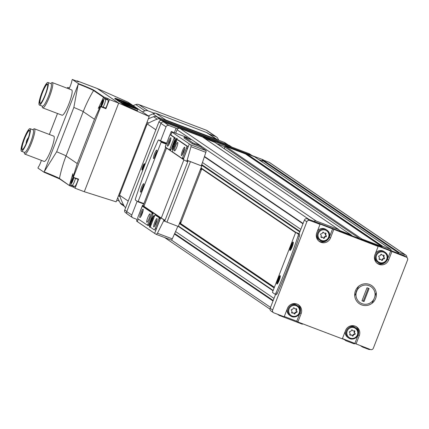 <?xml version="1.0" encoding="UTF-8"?>
<svg xmlns="http://www.w3.org/2000/svg" width="429" height="429" viewBox="0 0 429 429"><rect width="100%" height="100%" fill="white"/><g stroke="black" fill="none" stroke-linecap="round" stroke-linejoin="round"><path stroke-width="0.64" d="M137.06 219.428L133.07 217.911A2.252 2.22 -55.8 0 1 132.615 217.68L127.563 214.243A2.252 2.22 -55.8 0 1 126.753 211.594L160.966 123.386A2.252 2.22 -55.8 0 1 163.857 122.072L176.587 126.909L179.338 128.309M191.157 132.7L190.197 132.336M190.288 132.111L246.273 153.727M249.281 154.772L248.327 154.413M248.412 154.183L262.886 159.679A2.252 2.22 -55.8 0 1 263.336 159.915L263.996 160.36M159.856 140.422A2.252 0.386 110.8 0 1 159.872 140.422A2.252 0.386 110.8 0 1 159.888 140.433L160.564 140.889L166.018 126.818A2.252 2.22 -55.8 0 1 168.908 125.509L177.745 128.813A2.252 2.22 -55.8 0 1 179.949 128.443L202.611 137.049A0.45 0.445 -55.8 0 1 202.778 137.167M216.897 143.677L224.823 146.691A0.676 0.665 -55.8 0 1 225.638 146.396L245.485 153.936A0.45 0.445 -55.8 0 0 245.828 153.925L246.214 153.748A0.45 0.445 -55.8 0 1 246.552 153.738L254.558 156.778A0.45 0.445 -55.8 0 1 254.724 156.891M258.623 159.529L262.237 160.896L262.301 160.323A0.45 0.445 -55.8 0 1 262.907 159.947L269.219 162.344A2.252 2.22 -55.8 0 1 269.669 162.58L405.877 255.142A2.252 2.22 -55.8 0 1 406.794 257.405M349.614 332.604A1.105 1.089 -55.8 0 1 349.849 334.18A0.633 0.622 -55.8 0 0 350.606 335.124A1.105 1.089 -55.8 0 1 352.086 335.687A0.633 0.622 -55.8 0 0 353.287 335.489A1.105 1.089 -55.8 0 1 354.531 334.47A0.633 0.622 -55.8 0 0 354.976 333.328A1.105 1.089 -55.8 0 1 354.74 331.751A0.633 0.622 -55.8 0 0 353.979 330.807A1.105 1.089 -55.8 0 1 352.499 330.244A0.633 0.622 -55.8 0 0 351.297 330.443A1.105 1.089 -55.8 0 1 350.059 331.461A0.633 0.622 -55.8 0 0 349.614 332.604M378.936 256.998A1.105 1.089 -55.8 0 1 379.177 258.574A0.633 0.622 -55.8 0 0 379.933 259.518A1.105 1.089 -55.8 0 1 381.413 260.081A0.633 0.622 -55.8 0 0 382.614 259.883A1.105 1.089 -55.8 0 1 383.858 258.869A0.633 0.622 -55.8 0 0 384.298 257.722A1.105 1.089 -55.8 0 1 384.062 256.145A0.633 0.622 -55.8 0 0 383.306 255.201A1.105 1.089 -55.8 0 1 381.826 254.638A0.633 0.622 -55.8 0 0 380.625 254.842A1.105 1.089 -55.8 0 1 379.381 255.856A0.633 0.622 -55.8 0 0 378.936 256.998M320.812 234.926A1.105 1.089 -55.8 0 1 321.048 236.502A0.633 0.622 -55.8 0 0 321.804 237.446A1.105 1.089 -55.8 0 1 323.284 238.009A0.633 0.622 -55.8 0 0 324.485 237.811A1.105 1.089 -55.8 0 1 325.729 236.792A0.633 0.622 -55.8 0 0 326.174 235.65A1.105 1.089 -55.8 0 1 325.933 234.073A0.633 0.622 -55.8 0 0 325.177 233.129A1.105 1.089 -55.8 0 1 323.697 232.566A0.633 0.622 -55.8 0 0 322.495 232.765A1.105 1.089 -55.8 0 1 321.251 233.778A0.633 0.622 -55.8 0 0 320.812 234.926M291.484 310.532A1.105 1.089 -55.8 0 1 291.72 312.108A0.633 0.622 -55.8 0 0 292.481 313.052A1.105 1.089 -55.8 0 1 293.956 313.615A0.633 0.622 -55.8 0 0 295.163 313.411A1.105 1.089 -55.8 0 1 296.401 312.398A0.633 0.622 -55.8 0 0 296.847 311.256A1.105 1.089 -55.8 0 1 296.611 309.674A0.633 0.622 -55.8 0 0 295.854 308.73A1.105 1.089 -55.8 0 1 294.374 308.172A0.633 0.622 -55.8 0 0 293.173 308.371A1.105 1.089 -55.8 0 1 291.929 309.384A0.633 0.622 -55.8 0 0 291.484 310.532M369.492 284.448A10.966 10.795 124.2 0 0 354.804 296.45A10.966 10.795 124.2 0 0 372.297 303.089A10.966 10.795 124.2 0 0 369.492 284.448M391.859 251.651L388.604 260.054A7.438 7.32 -55.8 0 1 377.568 263.604A7.438 7.32 -55.8 0 1 374.898 254.847L378.158 246.45L377.037 245.688L406.29 257.132A2.252 2.22 -55.8 0 1 407.55 260.017L373.337 348.225A2.252 2.22 -55.8 0 1 370.447 349.538L342.433 338.561M333.73 229.579L330.475 237.977A7.438 7.32 -55.8 0 1 319.439 241.532A7.438 7.32 -55.8 0 1 316.774 232.775L320.029 224.372L318.908 223.611L378.158 246.45M297.898 304.472A7.438 7.32 -55.8 0 1 300.027 312.821L301.147 313.583A7.438 7.32 -55.8 0 0 298.477 304.826A7.438 7.32 -55.8 0 0 287.446 308.381L284.191 316.779L273.911 312.88A2.252 2.22 -55.8 0 1 272.651 309.99L306.864 221.782A2.252 2.22 -55.8 0 1 309.754 220.474L320.029 224.372M301.147 313.583L297.892 321.986L296.766 321.219L284.304 316.489M356.027 326.549A7.438 7.32 -55.8 0 1 358.156 334.893L359.277 335.655A7.438 7.32 -55.8 0 0 356.606 326.903A7.438 7.32 -55.8 0 0 345.576 330.453L342.315 338.856L297.892 321.986M359.277 335.655L356.016 344.058M275.091 294.23L276.308 294.696A2.252 0.386 -69.2 0 0 276.319 294.702A2.252 0.386 -69.2 0 0 277.188 293.441A101.448 17.492 -69.2 0 0 299.351 236.309A2.252 0.386 -69.2 0 0 299.603 234.631L298.927 234.17L304.386 220.104A2.252 2.22 -55.8 0 1 307.277 218.79L403.979 255.561A2.252 2.22 -55.8 0 1 404.429 255.797L406.74 257.368M290.9 245.806A4.51 0.778 -69.2 0 0 290.111 250.456A4.51 0.778 -69.2 0 0 292.288 246.53A4.51 0.778 -69.2 0 0 293.264 242.154A4.51 0.778 -69.2 0 0 290.9 245.806M290.428 250.177A4.092 0.708 110.8 0 1 290.401 250.123L290.101 249.431A3.539 0.611 -69.2 0 0 292.01 246.428A3.539 0.611 -69.2 0 0 292.573 242.911A3.539 0.611 -69.2 0 0 290.916 245.855A3.539 0.611 -69.2 0 0 290.101 249.431M292.573 242.911L293.259 242.594A4.092 0.708 110.8 0 1 293.318 242.573M277.869 279.408A4.51 0.778 -69.2 0 0 277.08 284.057A4.51 0.778 -69.2 0 0 279.252 280.137A4.51 0.778 -69.2 0 0 280.234 275.756A4.51 0.778 -69.2 0 0 277.869 279.408M277.397 283.784A4.092 0.708 110.8 0 1 277.365 283.725L277.064 283.033A3.539 0.611 -69.2 0 0 278.973 280.03A3.539 0.611 -69.2 0 0 279.542 276.512A3.539 0.611 -69.2 0 0 277.885 279.461A3.539 0.611 -69.2 0 0 277.064 283.033M279.542 276.512L280.228 276.196A4.092 0.708 110.8 0 1 280.287 276.174M154.542 157.523A3.652 0.627 110.8 0 1 155.373 154.397A3.652 0.627 110.8 0 1 156.826 151.501M141.506 191.125A3.652 0.627 110.8 0 1 142.342 187.999A3.652 0.627 110.8 0 1 143.795 185.103M176.072 128.228L174.351 132.668M160.564 140.889L166.618 143.189M313.948 221.375A2.252 2.22 -55.8 0 1 316.152 221.005L338.819 229.612A0.45 0.445 -55.8 0 1 339.066 229.847L339.232 230.228A0.45 0.445 -55.8 0 0 339.478 230.464L351.019 234.845A0.676 0.665 -55.8 0 1 351.431 235.607M361.03 239.248A0.676 0.665 -55.8 0 1 361.845 238.958L381.692 246.493L245.485 153.936M381.692 246.493A0.45 0.445 -55.8 0 0 382.035 246.482L382.416 246.31A0.45 0.445 -55.8 0 1 382.759 246.3L390.765 249.34A0.45 0.445 -55.8 0 1 390.958 250.021L390.621 250.488M398.444 253.459L398.509 252.885A0.45 0.445 -55.8 0 1 399.115 252.509L405.421 254.906A2.252 2.22 -55.8 0 1 405.877 255.142M370.216 349.447A2.252 2.22 -55.8 0 1 368.768 349.41L362.457 347.013A0.45 0.445 -55.8 0 1 362.215 346.412M354.74 343.238L354.713 343.468A0.45 0.445 -55.8 0 1 354.107 343.844L346.101 340.803A0.45 0.445 -55.8 0 1 345.854 340.567L345.216 339.865M345.688 340.186A0.45 0.445 -55.8 0 0 345.442 339.95L342.347 338.776M204.671 138.433L214.811 142.289A0.676 0.665 -55.8 0 1 215.063 142.46M302.954 323.906A0.45 0.445 -55.8 0 0 302.885 323.933L302.504 324.104A0.45 0.445 -55.8 0 1 302.161 324.115L279.499 315.508A2.252 2.22 -55.8 0 1 278.389 314.58M175.724 133.194L177.059 129.756A2.252 2.22 -55.8 0 1 177.745 128.813M296.021 232.491L201.008 167.927M132.615 217.68A2.252 2.22 -55.8 0 1 131.805 215.026L137.151 201.249M274.142 287.945L179.424 223.579M274.254 287.65L180.904 224.211L181.054 223.815M224.367 148.761L224.742 146.906A0.676 0.665 -55.8 0 1 224.823 146.691M262.124 161.905L262.237 160.896M274.41 287.253L180.566 223.482L201.748 168.876L295.592 232.652M295.613 232.604L201.748 168.876M273.461 312.644L270.983 310.961A2.252 2.22 -55.8 0 1 270.173 308.306L275.563 294.412M158.644 139.961A2.252 0.386 -69.2 0 0 158.628 139.951A2.252 0.386 -69.2 0 0 157.759 141.211A101.448 17.492 -69.2 0 0 135.602 198.343A2.252 0.386 -69.2 0 0 135.344 200.021L137.94 201.786L138.165 201.405L161.138 142.181L161.234 141.72L158.644 139.961L159.888 140.433M155.834 154.767A4.51 0.778 110.8 0 1 153.727 158.521A4.51 0.778 110.8 0 1 154.451 154.043A4.51 0.778 110.8 0 1 156.88 150.22A4.51 0.778 110.8 0 1 155.834 154.767M142.803 188.374A4.51 0.778 110.8 0 1 140.696 192.122A4.51 0.778 110.8 0 1 141.414 187.645A4.51 0.778 110.8 0 1 143.844 183.821A4.51 0.778 110.8 0 1 142.803 188.374M298.359 234.159L295.763 232.395L295.538 232.77L272.571 291.993L272.474 292.46L275.059 294.219A2.252 0.386 -69.2 0 0 275.075 294.23A2.252 0.386 -69.2 0 0 275.944 292.969A101.448 17.492 -69.2 0 0 298.107 235.837A2.252 0.386 -69.2 0 0 298.359 234.159L299.603 234.631M278.024 279.552L277.397 281.783L277.777 282.041L279.408 277.842L279.027 277.579L278.024 279.552L278.845 279.864M291.055 245.951L290.433 248.182L290.814 248.439L292.444 244.24L292.063 243.978L291.055 245.951L291.876 246.262M290.862 248.343L290.433 248.182M277.826 281.944L277.397 281.783M300.027 312.821L296.766 321.219M290.417 304.751A6.199 6.103 -55.8 0 1 296.659 305.089L297.549 305.695C304.622 310.376 296.648 320.249 290.583 315.953A6.199 6.103 124.2 0 0 299.115 314.253A6.199 6.103 124.2 0 0 296.305 305.051A6.199 6.103 124.2 0 0 290.583 315.953L289.693 315.347A6.199 6.103 -55.8 0 1 287.157 309.132M358.156 334.893L354.896 343.297M348.541 326.823A6.199 6.103 -55.8 0 1 354.788 327.166L355.679 327.772C362.752 332.448 354.772 342.321 348.713 338.025A6.199 6.103 124.2 0 0 357.239 336.325A6.199 6.103 124.2 0 0 354.434 327.123A6.199 6.103 124.2 0 0 348.713 338.025L347.817 337.419A6.199 6.103 -55.8 0 1 345.281 331.209M317.294 231.435A6.199 6.103 -55.8 0 1 325.986 229.488L326.877 230.094C333.944 234.77 325.97 244.643 319.905 240.347A6.199 6.103 124.2 0 0 328.437 238.647A6.199 6.103 124.2 0 0 325.632 229.445A6.199 6.103 124.2 0 0 319.905 240.347L319.015 239.741A6.199 6.103 -55.8 0 1 316.398 234.062M332.609 228.813L329.349 237.216A7.438 7.32 -55.8 0 1 318.897 241.119M375.418 253.507A6.199 6.103 -55.8 0 1 384.111 251.56L385.006 252.166C392.074 256.842 384.1 266.72 378.035 262.419A6.199 6.103 124.2 0 0 386.567 260.725A6.199 6.103 124.2 0 0 383.762 251.517A6.199 6.103 124.2 0 0 378.035 262.419L377.145 261.813A6.199 6.103 -55.8 0 1 374.528 256.134M390.739 250.89L387.478 259.288A7.438 7.32 -55.8 0 1 377.027 263.197M294.766 308.66L294.348 308.376A1.105 1.089 -55.8 0 1 293.951 307.883L294.374 308.172M293.565 313.127L293.146 312.838A1.105 1.089 -55.8 0 0 292.058 312.768A0.633 0.622 -55.8 0 1 291.677 312.821M296.23 308.676A0.633 0.622 -55.8 0 1 296.192 309.389A1.105 1.089 -55.8 0 0 296.428 310.966A0.633 0.622 -55.8 0 1 295.983 312.114A1.105 1.089 -55.8 0 0 294.739 313.127A0.633 0.622 -55.8 0 1 294.004 313.706M324.088 233.054L323.67 232.77A1.105 1.089 -55.8 0 1 323.278 232.282L323.697 232.566M322.892 237.521L322.474 237.237A1.105 1.089 -55.8 0 0 321.385 237.162A0.633 0.622 -55.8 0 1 321.005 237.216M325.557 233.07A0.633 0.622 -55.8 0 1 325.514 233.789A1.105 1.089 -55.8 0 0 325.75 235.365A0.633 0.622 -55.8 0 1 325.311 236.508A1.105 1.089 -55.8 0 0 324.067 237.521A0.633 0.622 -55.8 0 1 323.332 238.1M382.218 255.126L381.799 254.842A1.105 1.089 -55.8 0 1 381.408 254.354L381.826 254.638M381.022 259.593L380.598 259.309A1.105 1.089 -55.8 0 0 379.515 259.234A0.633 0.622 -55.8 0 1 379.134 259.293M383.687 255.148A0.633 0.622 -55.8 0 1 383.644 255.861A1.105 1.089 -55.8 0 0 383.88 257.438A0.633 0.622 -55.8 0 1 383.435 258.58A1.105 1.089 -55.8 0 0 382.196 259.599A0.633 0.622 -55.8 0 1 381.456 260.172M352.895 330.732L352.472 330.448A1.105 1.089 -55.8 0 1 352.08 329.96L352.499 330.244M351.694 335.199L351.276 334.915A1.105 1.089 -55.8 0 0 350.187 334.84A0.633 0.622 -55.8 0 1 349.807 334.893M354.359 330.748A0.633 0.622 -55.8 0 1 354.316 331.467A1.105 1.089 -55.8 0 0 354.558 333.043A0.633 0.622 -55.8 0 1 354.113 334.186A1.105 1.089 -55.8 0 0 352.869 335.205A0.633 0.622 -55.8 0 1 352.134 335.778M357.513 289.141A9.658 9.502 124.2 0 0 355.877 293.372M354.837 295.645L356.274 292.428A9.658 9.502 124.2 0 0 373.922 299.126L372.238 302.853M364.044 301.566L361.969 300.777L367.02 287.757L369.096 288.545L364.044 301.566L363.277 301.126L368.275 288.234M373.922 299.126L374.785 296.9A9.658 9.502 124.2 0 0 357.142 290.197L356.274 292.428M358.446 286.213L357.142 290.197M374.785 296.9L376.088 292.916M362.017 300.649L363.277 301.126M173.986 147.329L173.756 147.174L174.882 145.013M176.346 141.243L176.121 141.087L175.241 143.345L174.887 143.104L174.276 144.675L174.63 144.916M173.182 149.169L173.262 149.195A5.298 0.912 110.8 0 1 173.182 149.169A5.298 0.912 110.8 0 1 174.206 143.892A5.298 0.912 110.8 0 1 176.941 139.264A5.298 0.912 110.8 0 1 177.102 139.532M151.088 224.651L150.858 224.496L151.984 222.335M153.448 218.559L153.223 218.404L152.343 220.662L151.989 220.42L151.378 221.997L151.732 222.238M150.37 226.496A5.298 0.912 110.8 0 1 150.284 226.485A5.298 0.912 110.8 0 1 151.308 221.208A5.298 0.912 110.8 0 1 154.043 216.581A5.298 0.912 110.8 0 1 154.167 216.715M137.076 219.391L136.551 220.962A67.632 2.735 21.2 0 0 137.291 221.6L154.628 233.381A67.632 2.735 21.2 0 0 156.279 234.368L157.438 233.226L172.276 238.862A152.172 26.233 -69.2 0 0 177.837 226.314M157.438 233.226L163.69 220.779L163.792 219.61A67.632 2.735 -158.8 0 1 160.655 217.841L143.318 206.059A67.632 2.735 -158.8 0 1 142.546 205.255A67.632 2.735 -158.8 0 1 142.584 205.201L142.589 205.201M201.753 166.002L188.138 160.757A67.632 2.735 -158.8 0 1 187.757 160.564L201.753 166.002L178.298 226.485L164.677 221.241A67.632 2.735 -158.8 0 1 164.296 221.048L164.414 219.846A67.632 2.735 -158.8 0 1 161.277 218.077L143.946 206.295A67.632 2.735 -158.8 0 1 143.168 205.491L165.674 147.469M150.257 226.871A6.199 1.067 110.8 0 1 149.871 227.193A6.199 1.067 110.8 0 1 150.863 221.042A6.199 1.067 110.8 0 1 154.204 215.782A6.199 1.067 110.8 0 1 154.279 216.425M155.395 230.319L155.384 230.314A1.802 0.311 -69.2 0 0 155.395 230.319A1.802 0.311 -69.2 0 0 156.295 228.813L160.312 218.136L155.008 214.849L150.247 227.134L154.343 229.917A1.802 0.311 -69.2 0 0 154.354 229.923A1.802 0.311 -69.2 0 0 155.26 228.416L159.272 217.744L155.014 214.849L156.049 215.24M148.45 225.6L147.415 225.209L148.45 225.6L148.788 225.037L153.212 213.315L142.299 206.21L138.09 216.747A1.802 0.311 -69.2 0 0 137.704 218.608L147.415 225.209L147.753 224.64L152.177 212.918L142.299 206.21L143.34 206.606M187.124 160.36L191.007 146.68L190.985 144.905A67.632 2.735 -158.8 0 1 189.328 143.919L171.997 132.137A67.632 2.735 -158.8 0 1 171.251 131.494L165.192 146.874A67.632 2.735 21.2 0 0 165.964 147.678L183.301 159.459A67.632 2.735 21.2 0 0 186.433 161.229L187.124 160.36L187.757 160.564M201.34 165.723A152.172 26.233 -69.2 0 0 205.845 152.316A2.252 0.386 -69.2 0 0 206.097 150.643L200.852 147.083L192.701 143.908L183.993 137.961M187.993 138.342L186.368 137.237A2.252 0.386 -69.2 0 0 186.352 137.226A2.252 0.386 -69.2 0 0 186.336 137.226L171.251 131.494L186.368 137.237M173.102 149.608A6.199 1.067 110.8 0 1 172.769 149.871A6.199 1.067 110.8 0 1 173.761 143.72A6.199 1.067 110.8 0 1 177.102 138.46A6.199 1.067 110.8 0 1 177.139 139.527L172.372 151.812L182.25 158.521L186.459 147.984A1.802 0.311 -69.2 0 0 186.846 146.123L177.134 139.522M170.576 150.279L169.535 149.882L170.576 150.279L170.914 149.716L175.338 137.988L171.241 135.21A1.802 0.311 -69.2 0 0 171.23 135.199A1.802 0.311 -69.2 0 0 171.219 135.199L170.19 134.808A1.802 0.311 -69.2 0 0 169.289 136.315L165.272 146.986L169.535 149.882L174.297 137.596L170.206 134.813A1.802 0.311 -69.2 0 0 170.19 134.808M183.285 158.918L182.25 158.521L183.285 158.918L183.628 158.349L187.494 148.375A1.802 0.311 -69.2 0 0 187.881 146.514L178.174 139.918M187.071 161.47L186.449 161.234L187.06 161.465L187.752 160.596M179.939 223.933L180.577 222.281L180.008 222.066M202.375 168.854L202.257 169.16M200.375 169.562L200.944 169.777L201.528 168.275M200.944 169.777L200.429 169.428M201.222 146.133L193.066 142.959L184.331 137.017L191.977 139.854L201.222 146.133L200.852 147.083M156.328 234.39L171.396 240.111A2.252 0.386 -69.2 0 0 171.412 240.117A2.252 0.386 -69.2 0 0 172.276 238.862M171.412 240.117L156.279 234.368M142.149 213.803A4.51 0.778 110.8 0 1 140.042 217.551A4.51 0.778 110.8 0 1 140.766 213.079A4.51 0.778 110.8 0 1 143.195 209.255A4.51 0.778 110.8 0 1 142.149 213.803M149.088 218.517A4.51 0.778 110.8 0 1 146.825 222.281A4.51 0.778 110.8 0 1 147.699 217.793A4.51 0.778 110.8 0 1 150.027 213.851A4.51 0.778 110.8 0 1 149.088 218.517M183.714 151.823A4.51 0.778 110.8 0 1 181.606 155.571A4.51 0.778 110.8 0 1 182.33 151.099A4.51 0.778 110.8 0 1 184.76 147.276A4.51 0.778 110.8 0 1 183.714 151.823M176.78 147.109A4.51 0.778 110.8 0 1 174.523 150.879A4.51 0.778 110.8 0 1 175.397 146.386A4.51 0.778 110.8 0 1 177.724 142.449A4.51 0.778 110.8 0 1 176.78 147.109M156.022 223.23A4.51 0.778 110.8 0 1 153.909 226.979A4.51 0.778 110.8 0 1 154.633 222.506A4.51 0.778 110.8 0 1 157.062 218.677A4.51 0.778 110.8 0 1 156.022 223.23M169.846 142.401A4.51 0.778 110.8 0 1 167.739 146.15A4.51 0.778 110.8 0 1 168.463 141.677A4.51 0.778 110.8 0 1 170.892 137.848A4.51 0.778 110.8 0 1 169.846 142.401M140.857 216.559A3.652 0.627 110.8 0 1 141.688 213.433A3.652 0.627 110.8 0 1 143.141 210.537M154.724 225.986A3.652 0.627 110.8 0 1 155.555 222.855A3.652 0.627 110.8 0 1 157.014 219.964M168.554 145.158A3.652 0.627 110.8 0 1 169.385 142.026A3.652 0.627 110.8 0 1 170.839 139.135M182.422 154.579A3.652 0.627 110.8 0 1 183.253 151.453A3.652 0.627 110.8 0 1 184.706 148.557M196.08 143.887L198.509 144.927L196.08 143.887M188.154 138.503L190.583 139.543L188.154 138.503M151.378 221.997L152.022 222.238M174.276 144.675L174.919 144.922M252.129 155.657A2.252 2.22 124.2 0 0 251.673 155.421L164.484 122.313L161.84 120.517A2.252 2.22 124.2 0 0 158.95 121.825L124.737 210.033A2.252 2.22 124.2 0 0 125.547 212.687L126.984 213.663M251.914 155.512L249.485 153.861A2.252 2.22 124.2 0 0 249.034 153.625L161.84 120.517M209.904 139.173L203.636 136.776L209.904 139.173M144.417 163.701A3.384 0.585 110.8 0 1 144.476 163.776A3.384 0.585 110.8 0 1 143.742 167.058A3.384 0.585 110.8 0 1 142.112 169.997A3.384 0.585 110.8 0 1 142.573 166.854A3.384 0.585 110.8 0 1 144.417 163.701M125.697 207.556L124.614 206.816A60.87 59.91 124.2 0 1 119.53 195.179L128.212 201.078M231.816 147.088L229.284 145.372L158.827 118.613A60.87 59.91 124.2 0 0 147.179 123.895L119.53 195.179M161.47 120.41L158.827 118.613M155.856 129.799L147.179 123.895M207.389 138.304L205.598 137.596M206.397 137.725L209.298 138.958L206.397 137.725M142.911 166.656A1.952 0.338 110.8 0 1 143.667 165.176L142.444 168.329A1.952 0.338 110.8 0 1 142.911 166.656L143.538 166.897M143.667 165.176A1.952 0.338 110.8 0 1 143.951 165.149A1.952 0.338 110.8 0 1 143.951 165.374A1.952 0.338 110.8 0 1 143.484 167.042A1.952 0.338 110.8 0 1 142.728 168.522A1.952 0.338 110.8 0 1 142.632 168.624A1.952 0.338 110.8 0 1 142.444 168.329L142.782 168.458M144.171 164.345A2.692 0.467 110.8 0 1 143.527 167.289A2.692 0.467 110.8 0 1 142.181 169.299A2.692 0.467 110.8 0 1 142.766 166.688A2.692 0.467 110.8 0 1 144.064 164.345A2.692 0.467 110.8 0 1 144.171 164.345M100.466 106.322L106.006 108.215L105.915 108.682L109.438 99.587L118.677 103.094L149.222 116.527L128.217 102.258L97.152 88.465L77.118 80.856L76.973 81.231M149.222 116.527L116.141 201.818L84.304 191.72L118.677 103.094L97.152 88.465M114.892 98.279A8.457 0.343 21.2 0 0 114.988 98.38L118.383 100.064L129.799 104.397L131.574 104.992L130.555 104.29A8.457 0.343 21.2 0 0 122.211 100.751A8.457 0.343 21.2 0 0 114.892 98.279L114.838 98.767L117.283 100.155M117.24 100.37L121.166 102.794M121.117 103.008L122.099 103.705C123.161 104.52 137.736 111.009 137.452 110.537L137.918 109.325A8.457 0.343 21.2 0 0 137.822 109.229L134.427 107.54L123.005 103.207L121.235 102.617L122.249 103.314A8.457 0.343 21.2 0 0 130.598 106.853A8.457 0.343 21.2 0 0 137.918 109.325M74.008 186.218A6.312 1.089 -69.2 0 0 73.97 186.486L73.638 187.242L75.064 188.213L78.593 179.118L72.962 177.225L77.268 163.578L66.039 155.952A135.264 133.129 124.2 0 0 59.459 178.475A0.45 0.445 124.2 0 0 59.733 178.973L69.557 185.65M75.064 188.213L84.304 191.72M41.366 160.366A6.312 1.089 -69.2 0 1 38.208 167.289L37.945 168.093L44.021 172.222A18.426 0.745 -158.8 0 1 59.583 178.877M78.545 81.826L72.313 79.462L78.545 81.832L77.118 80.856M68.94 88.894A6.312 1.089 -69.2 0 0 71.981 80.218L72.313 79.462L78.4 83.596L78.33 83.987L44.021 172.222L59.642 178.931L69.621 185.709L59.459 178.475A17.98 0.729 -158.8 0 0 44.225 171.922M109.438 99.587L108.011 98.616L104.07 97.12L94.112 90.353A0.45 0.445 124.2 0 0 93.565 90.54A135.264 133.129 124.2 0 0 83.226 111.637L66.039 155.952A15.937 0.643 -158.8 0 0 56.66 151.78L44.53 171.203M32.824 129.751L33.542 129.14A13.524 2.333 110.8 0 1 34.427 128.797L53.786 136.143A13.524 2.333 110.8 0 1 51.164 149.619A13.524 2.333 110.8 0 1 44.182 161.438L24.823 154.086A13.524 2.333 110.8 0 1 24.389 153.239L24.26 152.306M50.745 83.553L51.459 82.936A13.524 2.333 110.8 0 1 52.349 82.593L71.707 89.945A13.524 2.333 110.8 0 1 69.085 103.416A13.524 2.333 110.8 0 1 62.103 115.235L42.744 107.883A13.524 2.333 110.8 0 1 42.31 107.035L42.181 106.102M67.546 87.602L67.455 87.881A6.312 1.089 -69.2 0 0 67.358 88.294M69.342 88.122L67.605 87.462L69.444 87.913M77.268 163.578L94.455 119.267L100.343 106.274L100.724 106.714L73.402 177.15M69.68 185.741L73.638 187.242L69.621 185.709M73.97 186.486L69.552 184.808L69.487 185.285M69.552 184.808L72.839 173.724L72.85 177.156M104.07 97.12L103.319 97.737L98.257 108.446L100.343 106.274M78.067 84.738L73.847 107.47L56.66 151.78M40.46 103.351A10.167 1.754 110.8 0 1 40.251 103.341A10.167 1.754 110.8 0 1 42.369 92.825A10.167 1.754 110.8 0 1 47.469 84.331A10.167 1.754 110.8 0 1 47.635 84.465M217.524 139.79A4.848 4.773 124.2 0 0 216.554 139.28L165.857 120.029A4.848 4.773 124.2 0 0 164.098 119.723L218.066 140.219A4.848 4.773 124.2 0 0 217.524 139.79L207.588 133.033A4.848 4.773 124.2 0 0 206.612 132.529L155.92 113.277A4.848 4.773 124.2 0 0 154.161 112.972L154.821 113.417A4.848 4.773 124.2 0 0 152.912 113.851L148.332 115.927M164.098 119.723L156.692 116.715A4.51 4.44 124.2 0 0 153.603 116.699A60.87 59.91 124.2 0 0 148.295 118.913M228.266 144.981L225.059 142.803A4.51 4.44 124.2 0 0 224.153 142.331L217.61 139.849M228.689 145.27A4.51 4.44 124.2 0 0 227.788 144.798L160.323 119.182L156.692 116.715M145.946 124.978L146.589 125.413L120.12 193.661L119.471 193.222M153.603 116.699L157.234 119.165A60.87 59.91 124.2 0 0 148.643 123.064L147.093 122.013M118.506 195.715L120.056 196.772A60.87 59.91 124.2 0 0 123.804 205.352L120.174 202.885A4.51 4.44 124.2 0 0 121.573 204.445L124.33 206.322M117.728 197.726A60.87 59.91 124.2 0 0 120.174 202.885M218.752 140.283A60.87 59.91 124.2 0 0 217.846 138.508A4.51 4.44 124.2 0 0 215.535 136.476L208.998 133.993M154.821 113.417L148.075 110.859A4.51 4.44 124.2 0 0 144.986 110.838A60.87 59.91 124.2 0 0 142.358 111.867M116.779 200.171L119.262 201.115M216.441 136.948L207.228 130.684A4.51 4.44 124.2 0 0 206.322 130.218L138.862 104.596A4.51 4.44 124.2 0 0 135.773 104.579A60.87 59.91 124.2 0 0 133.146 105.604M42.133 92.723A10.393 1.791 110.8 0 1 47.576 84.304A10.393 1.791 110.8 0 1 45.329 94.396A10.393 1.791 110.8 0 1 40.315 103.437A10.393 1.791 110.8 0 1 42.133 92.723M41.886 92.557A12.06 2.081 110.8 0 1 47.935 82.481A12.06 2.081 110.8 0 1 45.597 94.498A12.06 2.081 110.8 0 1 39.371 105.035A12.06 2.081 110.8 0 1 41.886 92.557M47.935 82.481L51.051 83.666A12.06 2.081 110.8 0 1 48.713 95.678A12.06 2.081 110.8 0 1 42.487 106.215L39.371 105.035M52.349 82.593A13.524 2.333 110.8 0 1 49.726 96.064A13.524 2.333 110.8 0 1 42.744 107.883M22.539 149.555A10.167 1.754 110.8 0 1 22.329 149.544A10.167 1.754 110.8 0 1 24.448 139.028A10.167 1.754 110.8 0 1 29.547 130.534A10.167 1.754 110.8 0 1 29.714 130.668M24.212 138.926A10.393 1.791 110.8 0 1 29.66 130.507A10.393 1.791 110.8 0 1 27.408 140.599A10.393 1.791 110.8 0 1 22.394 149.641A10.393 1.791 110.8 0 1 24.212 138.926M23.965 138.76A12.06 2.081 110.8 0 1 30.014 128.684A12.06 2.081 110.8 0 1 27.676 140.701A12.06 2.081 110.8 0 1 21.45 151.239A12.06 2.081 110.8 0 1 23.965 138.76M30.014 128.684L33.13 129.869A12.06 2.081 110.8 0 1 30.791 141.881A12.06 2.081 110.8 0 1 24.566 152.418L21.45 151.239M34.427 128.797A13.524 2.333 110.8 0 1 31.805 142.267A13.524 2.333 110.8 0 1 24.823 154.086M27.992 138.991L28.051 137.923L26.571 140.674L26.099 143.211L26.786 142.165M108.011 98.616L107.743 99.415A6.312 1.089 -69.2 0 0 107.422 99.871M103.099 107.111A4.96 0.853 110.8 0 0 105.143 102.166A4.96 0.853 110.8 0 0 105.459 99.126L108.054 100.107A4.96 0.853 110.8 0 1 107.733 103.153A4.96 0.853 110.8 0 1 105.695 108.097M73.016 177.22L78.368 179.494L78.593 179.118M78.067 179.381A4.96 0.853 110.8 0 1 76.298 184.218A4.96 0.853 110.8 0 1 74.635 186.459L72.04 185.473A4.96 0.853 110.8 0 0 73.708 183.231A4.96 0.853 110.8 0 0 75.472 178.4M101.743 102.901A2.703 0.467 110.8 0 1 103.185 101.121A2.703 0.467 110.8 0 1 101.491 105.486A2.703 0.467 110.8 0 1 101.743 102.901M102.708 102.756L101.18 105.652L102.445 101.496L103.099 100.686L102.708 102.756M71.847 179.976A2.703 0.467 110.8 0 1 73.289 178.196A2.703 0.467 110.8 0 1 71.595 182.561A2.703 0.467 110.8 0 1 71.847 179.976M72.812 179.831L71.284 182.727L72.549 178.571L73.203 177.762L72.812 179.831M126.909 105.126L133.387 107.577L126.909 105.126M119.857 101.689L135.451 107.625L132.952 105.915L119.128 100.568L117.353 99.978L119.857 101.689L119.707 102.081M124.024 102.965L129.494 105.126L124.024 102.965M124.405 103.223L130.185 105.598L124.405 103.223M123.348 102.504L128.314 104.322L123.348 102.504M123.536 102.633L128.727 104.601L123.536 102.633M122.941 101.598L125.912 102.493L119.262 99.968L122.941 101.598M124.914 103.351L128.652 104.773L124.903 103.384M163.857 122.072L168.908 125.509M262.886 159.679L263.755 160.269M354.29 327.82A5.523 5.438 124.2 0 0 346.889 333.864A5.523 5.438 124.2 0 0 355.7 337.21A5.523 5.438 124.2 0 0 354.29 327.82M383.617 252.214A5.523 5.438 124.2 0 0 376.217 258.263A5.523 5.438 124.2 0 0 385.027 261.604A5.523 5.438 124.2 0 0 383.617 252.214M325.488 230.142A5.523 5.438 124.2 0 0 318.087 236.186A5.523 5.438 124.2 0 0 326.898 239.532A5.523 5.438 124.2 0 0 325.488 230.142M296.16 305.748A5.523 5.438 124.2 0 0 288.765 311.792A5.523 5.438 124.2 0 0 297.57 315.138A5.523 5.438 124.2 0 0 296.16 305.748M406.29 257.132L403.979 255.561M309.754 220.474L307.277 218.79M382.759 246.3L246.552 153.738M390.765 249.34L254.558 156.778M316.152 221.005L179.949 128.443M338.819 229.612L202.611 137.049M399.115 252.509L262.907 159.947M405.421 254.906L269.219 162.344M345.935 340.69L344.09 339.436M362.291 346.9L360.751 345.854M270.533 307.384L171.509 240.095M273.005 301.002L174.447 234.025M303.083 223.466L204.483 156.456M309.078 219.476L201.206 146.171M191.838 139.8L177.059 129.756M299.807 231.907L201.544 165.133M126.753 211.594L131.805 215.026M160.966 123.386L166.018 126.818M273.171 290.444L178.453 226.078M345.854 340.567L344.315 339.521M273.214 300.472L174.678 233.515L273.214 300.472M274.008 298.428L175.558 231.526M300.01 231.381L201.732 164.591L300.01 231.381M300.804 229.333L202.45 162.494M351.019 234.845L214.811 142.289M352.525 236.02L351.415 235.264M360.124 238.91L224.742 146.906M361.845 238.958L225.638 146.396M382.035 246.482L245.828 153.925M382.416 246.31L246.214 153.748M398.509 252.885L262.301 160.323M391.865 250.96L390.803 250.236M272.651 309.99L270.173 308.306M306.864 221.782L304.386 220.104M166.425 143.688L161.234 141.72M143.753 203.989L137.94 201.786L143.753 203.989M166.254 144.128L161.138 142.181M143.908 203.587L138.165 201.405M295.763 232.395L299.126 233.671L295.769 232.4M277.188 293.441L275.944 292.969M299.351 236.309L298.107 235.837M329.349 237.216L330.475 237.977M387.478 259.288L388.604 260.054M292.058 312.768L292.481 313.052M294.739 313.127L295.163 313.411M295.983 312.114L296.401 312.398M296.428 310.966L296.847 311.256M296.192 309.389L296.611 309.674M321.385 237.162L321.804 237.446M324.067 237.521L324.485 237.811M325.311 236.508L325.729 236.792M325.75 235.365L326.174 235.65M325.514 233.789L325.933 234.073M379.515 259.234L379.933 259.518M382.196 259.599L382.614 259.883M383.435 258.58L383.858 258.869M383.88 257.438L384.298 257.722M383.644 255.861L384.062 256.145M350.187 334.84L350.606 335.124M352.869 335.205L353.287 335.489M354.113 334.186L354.531 334.47M354.558 333.043L354.976 333.328M354.316 331.467L354.74 331.751M163.792 219.61L164.414 219.846M137.291 221.6L138.299 219.015M143.141 206.526L143.318 206.059M154.628 233.381L160.655 217.841M190.985 144.905L206.097 150.643M170.86 135.06L171.997 132.137M183.301 159.459L189.328 143.919M161.277 218.077L183.875 159.824M164.677 221.241L188.138 160.757M143.946 206.295L166.532 148.064M166.956 222.179L190.417 161.695M163.69 220.779L164.312 221.021M191.007 146.68L205.845 152.316M153.067 214.012L152.027 213.615M153.212 213.315L152.177 212.918M148.788 225.037L147.753 224.64M187.881 146.514L186.846 146.123M183.628 158.349L182.588 157.958M187.494 148.375L186.459 147.984M160.167 218.838L159.127 218.441M160.312 218.136L159.272 217.744M156.295 228.813L155.26 228.416M175.338 137.988L174.297 137.596M171.241 135.21L170.206 134.813M170.914 149.716L169.873 149.319M175.193 138.685L174.153 138.294M184.352 137.039L183.982 137.982M194.991 143.769L194.627 144.718M193.066 142.959L192.701 143.908M249.034 153.625L251.673 155.421M158.95 121.825L161.031 123.241M124.737 210.033L126.812 211.443M105.915 108.682L100.724 106.714M78.4 83.596A18.426 0.745 -158.8 0 1 94.112 90.353M49.367 134.47L57.507 113.487L49.383 134.475M103.593 97.356L93.565 90.54A17.98 0.729 -158.8 0 0 78.33 83.987M94.455 119.267L83.226 111.637A15.937 0.643 -158.8 0 0 73.847 107.47M216.554 139.28L206.612 132.529M157.674 117.085L152.912 113.851M165.857 120.029L155.92 113.277M224.153 142.331L227.788 144.798M215.535 136.476L206.322 130.218M148.075 110.859L138.862 104.596M144.986 110.838L135.773 104.579M107.743 99.415L103.319 97.737M100.847 106.258A3.641 0.627 110.8 0 1 101.732 102.853A3.641 0.627 110.8 0 1 103.486 99.807A3.641 0.627 110.8 0 1 103.158 102.569A3.641 0.627 110.8 0 1 101.308 106.43M73.75 177.74A3.641 0.627 110.8 0 1 71.445 183.473A3.641 0.627 110.8 0 1 71.836 179.928A3.641 0.627 110.8 0 1 73.027 177.467M101.957 104.708L101.4 104.499M102.263 103.845L101.571 103.582M102.794 102.595L102.059 102.317M102.885 101.694L102.558 101.571M72.061 181.783L71.504 181.574M72.367 180.92L71.675 180.657M72.898 179.671L72.169 179.392M72.989 178.77L72.662 178.646M121.107 103.03L121.262 102.644M122.099 103.705L122.249 103.314M117.23 100.397L117.38 100.005M114.838 98.767L114.988 98.38M115.825 99.442L115.98 99.051M130.073 106.462L130.196 106.151M129.59 106.258L129.714 105.952M122.27 101.265L122.372 100.997M362.366 346.964L360.703 345.838M346.01 340.755L344.047 339.419M279.043 315.277L277.552 314.259M270.018 309.143L164.693 237.564M273.042 290.776L178.325 226.41M302.954 223.799L204.365 156.799M338.91 229.66L202.703 137.098M351.153 234.92L214.95 142.358M390.857 249.383L254.649 156.826M159.872 140.422L158.628 139.951M276.319 294.702L275.075 294.23M138.69 215.202L142.546 205.255M184.331 137.017L183.966 137.961M142.181 169.299L142.38 169.755M144.064 164.345L144.514 164.135M106.006 108.215L100.493 106.124M78.368 179.494L72.85 177.402M105.459 99.126C104.006 98.498 102.762 99.743 101.732 102.853L100.815 106.242M73.021 177.467L71.836 179.928C70.431 183.237 70.495 185.087 72.04 185.473M101.973 104.687L101.373 104.456M102.88 101.748L102.493 101.598M72.077 181.762L71.477 181.531M72.984 178.823L72.598 178.673M121.085 103.008L121.235 102.617M135.35 107.899L135.451 107.625M117.203 100.37L117.353 99.978M131.467 105.266L131.574 104.992"/></g></svg>
